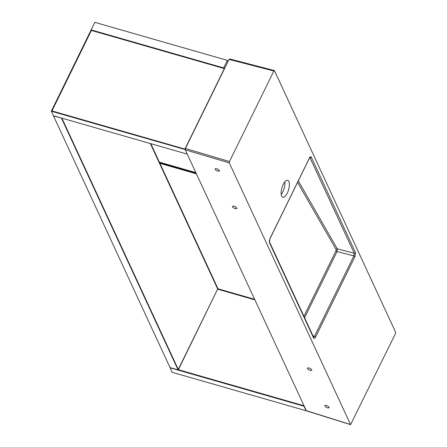 <?xml version="1.0" encoding="UTF-8"?>
<svg xmlns="http://www.w3.org/2000/svg" width="447" height="447" viewBox="0 0 447 447"><rect width="100%" height="100%" fill="white"/><g stroke="black" fill="none" stroke-linecap="round" stroke-linejoin="round"><path stroke-width="0.67" d="M288.846 181.488A8.834 3.464 106 0 0 287.684 180.337A8.834 3.464 106 0 0 281.917 187.869A8.834 3.464 106 0 0 282.811 197.311A8.834 3.464 106 0 0 287.991 191.551A8.834 3.464 106 0 0 288.846 181.488M281.208 194.484A8.834 3.464 106 0 0 284.828 181.879M327.567 407.91C325.679 407.172 324.734 406.373 324.734 405.513C326.768 405.189 328.266 405.954 329.238 407.804L327.567 407.91M235.312 208.699C233.423 207.961 232.485 207.162 232.485 206.302C234.519 205.978 236.016 206.743 236.983 208.587L235.312 208.699M310.19 370.395C308.301 369.658 307.363 368.859 307.363 367.998C309.397 367.674 310.894 368.44 311.861 370.284L310.19 370.395M217.94 171.179C216.052 170.447 215.108 169.648 215.113 168.787C217.147 168.463 218.644 169.223 219.611 171.072L217.94 171.179M273.838 71.017L229.484 161.563L229.305 162.904L350.582 424.644L395.45 333.63L395.629 332.294L274.48 70.682L273.838 71.017L229.065 59.39L229.708 59.049M306.296 410.642L185.248 149.806L185.427 148.465L229.065 59.39M313.218 336.977L314.498 336.3A1.011 0.386 26.1 0 1 315.576 337.044C314.789 338.485 314.146 338.82 313.654 338.061L269.429 242.565L269.966 238.553A1.011 0.386 26.1 0 1 269.982 238.743L269.982 238.743A1.011 0.386 26.1 0 1 269.837 238.843M298.317 180.901L337.317 248.867L337.027 251.56A1.011 0.386 26.1 0 1 335.965 250.851L336.077 249.499A1.011 0.816 150.2 0 1 337.317 248.867L354.248 253.225L309.9 157.54M312.906 335.714L314.498 336.3L353.89 255.896L354.248 253.225A1.011 0.844 155.2 0 0 355.505 252.628L354.968 256.639L315.576 337.044M313.654 338.061A1.011 0.844 155.2 0 0 313.677 337.379L269.457 241.883A1.011 0.844 155.2 0 1 269.429 242.565M269.966 238.553L309.358 158.149A1.011 0.386 26.1 0 1 309.369 158.339L309.369 158.339A1.011 0.386 26.1 0 1 309.212 158.439M309.358 158.149C310.145 156.713 310.788 156.372 311.28 157.137A1.011 0.844 155.2 0 1 310.028 157.73L309.777 157.679M304.591 317.761L337.027 251.56L353.89 255.896A1.011 0.386 26.1 0 1 354.968 256.639M159.35 162.127L195.797 172.587L159.35 162.127M227.361 60.367L223.662 67.916L91.149 29.893L94.848 22.35L227.361 60.367L227.953 61.658M159.462 162.378L195.915 172.838M196.378 173.838L159.925 163.378L196.378 173.838M159.814 163.133L196.261 173.587M178.174 370.127L217.896 288.555L178.057 369.881L170.139 367.825L178.174 370.127L61.423 118.025L53.394 115.717L61.636 118.081L53.511 115.969L170.028 367.574L178.057 369.881L178.264 369.462L61.887 118.153L178.264 369.462L217.689 288.98L150.337 143.532L217.689 288.98L217.896 288.555L150.795 143.666M254.717 299.82L217.806 289.226L254.717 299.82M178.375 369.708L303.736 405.675L178.375 369.708M306.078 410.732L172.224 372.329L170.139 367.825L303.994 406.228L306.078 410.732L350.582 424.644M254.46 299.267L218.013 288.807M184.918 149.075L224.349 68.592L91.389 30.441L51.964 110.923L184.918 149.075L224.349 68.592L91.389 30.441L51.964 110.923L184.918 149.075M224.74 68.223L91.149 29.893L51.31 111.219L185.192 149.561M185.164 149.622L187.248 154.12L53.394 115.717L51.31 111.219M303.91 316.286L335.965 250.851M336.077 249.499L297.579 182.404M311.28 157.137L355.505 252.628M305.988 410.542L350.454 424.51M229.305 162.904L185.248 149.806M185.427 148.465L229.484 161.563M229.574 58.915L274.346 70.548M269.457 241.883C269.217 241.598 269.39 240.547 269.982 238.743L309.754 157.467"/></g></svg>
